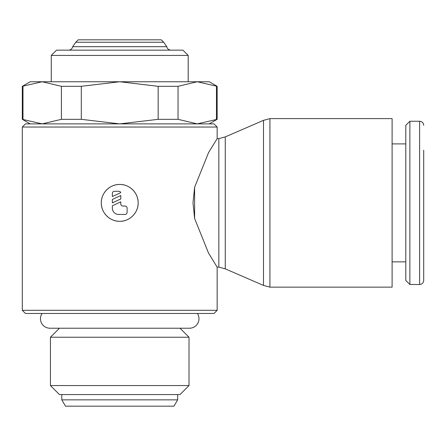 <?xml version="1.0" encoding="UTF-8"?>
<svg xmlns="http://www.w3.org/2000/svg" width="446" height="446" viewBox="0 0 446 446"><rect width="100%" height="100%" fill="white"/><g stroke="black" fill="none" stroke-linecap="round" stroke-linejoin="round"><path stroke-width="0.67" d="M42.069 313.471A9.477 9.477 0 0 0 49.952 328.217L189.505 328.217A9.477 9.477 0 0 0 197.388 313.471M22.3 86.312L42.192 81.752L30.2 81.752L22.3 86.312L22.3 119.322L30.2 123.882M209.258 123.882L217.152 119.322L217.152 86.312L209.258 81.752L42.192 81.752L61.409 86.312L81.295 86.312L119.729 81.752L158.157 86.312L178.043 86.312L197.26 81.752L217.152 86.312M194.612 187.259L194.612 218.501L192.984 202.88L194.612 187.259L208.538 152.644L217.152 138.628L217.152 127.043L213.996 123.882L25.461 123.882L22.3 127.043L22.3 310.31L25.461 313.471L213.996 313.471L217.152 310.31L217.152 267.126L208.538 253.111L194.618 218.495M59.452 328.217L50.437 337.232L50.437 385.556L59.452 394.571L180 394.571L189.015 385.556L189.015 337.232L180 328.217M61.799 394.571L61.799 399.85L65.484 406.167L173.968 406.167L177.659 399.85L177.659 394.571M188.19 81.752L188.19 55.421L182.921 50.153L56.531 50.153L51.262 55.421L51.262 81.752M166.765 46.674L72.687 46.674L75.753 42.253L78.178 39.833L161.279 39.833L163.699 42.253L166.765 46.674C167.311 48.831 168.694 49.997 170.918 50.153M75.753 42.253L163.699 42.253M217.152 138.628L218.841 138.628L225.263 136.905L263.497 120.336L269.925 118.614L392.101 118.614L392.101 287.14L269.925 287.14L263.497 285.418L225.263 268.849L218.841 267.126L217.152 267.126M263.497 120.336L263.497 285.418M225.263 136.905L225.263 268.849M423.7 150.213L423.7 280.423C423.438 282.926 422.072 284.286 419.619 284.503L409.874 284.503L405.793 280.423L405.793 125.332L409.874 121.251L419.619 121.251L419.619 284.503M409.874 121.251L409.874 284.503M392.101 143.896L405.793 143.896M405.793 261.858L392.101 261.858M138.16 202.88C138.405 212.736 129.591 221.55 119.729 221.311C109.867 221.55 101.052 212.736 101.298 202.88A18.431 18.431 0 0 1 119.729 184.443A18.431 18.431 0 0 1 138.16 202.88A18.431 18.431 0 0 1 119.729 221.311A18.431 18.431 0 0 1 101.298 202.88C101.052 193.018 109.867 184.204 119.729 184.443C129.591 184.204 138.405 193.018 138.16 202.88M112.353 193.397A2.107 2.107 0 0 1 114.46 191.289L118.675 191.289A2.107 2.107 0 0 1 120.782 192.627L112.353 196.558L112.353 193.397M124.991 206.035A2.107 2.107 0 0 1 127.099 208.143L127.099 212.357A2.107 2.107 0 0 1 124.991 214.465L118.675 214.465A6.322 6.322 0 0 1 112.353 208.143L112.353 205.784L120.782 201.854L120.782 203.928A2.107 2.107 0 0 0 122.89 206.035L124.991 206.035M120.782 195.532L120.782 198.949L112.353 202.88L112.353 199.462L120.782 195.532M51.262 55.421L188.19 55.421M61.799 399.85L177.659 399.85M50.437 385.556L189.015 385.556M50.437 337.232L189.015 337.232M22.3 310.31L217.152 310.31M22.3 127.043L217.152 127.043M217.152 119.322L197.26 123.882L178.043 119.322L158.157 119.322L119.729 123.882L81.295 119.322L61.409 119.322L42.192 123.882L22.3 119.322M216.477 86.312L216.477 119.322M158.157 86.312L158.157 119.322M178.043 119.322L178.043 86.312M81.295 119.322L81.295 86.312M61.409 86.312L61.409 119.322M22.98 119.322L22.98 86.312M269.925 118.614L269.925 287.14M218.841 138.628L218.841 267.126M72.687 46.674C72.146 48.831 70.763 49.997 68.539 50.153M419.619 121.251C422.072 121.468 423.438 122.828 423.7 125.332"/></g></svg>
